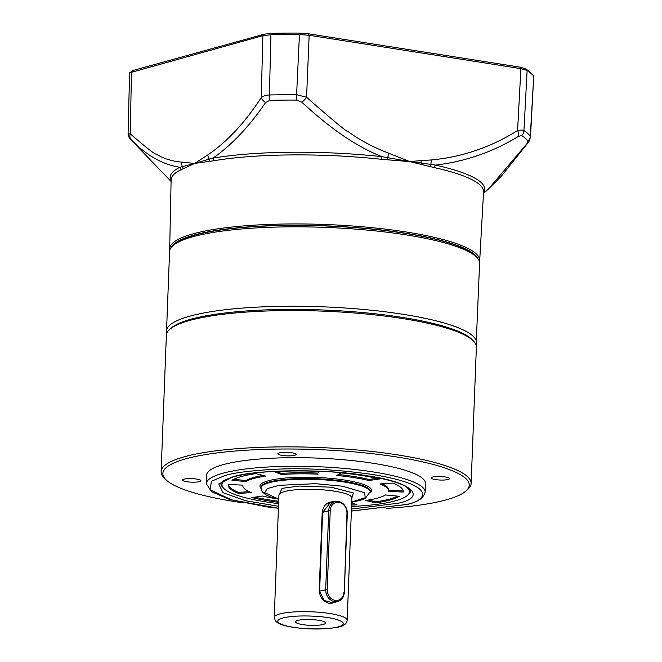<?xml version="1.0" encoding="UTF-8"?>
<svg xmlns="http://www.w3.org/2000/svg" width="662" height="662" viewBox="0 0 662 662"><rect width="100%" height="100%" fill="white"/><g stroke="black" fill="none" stroke-linecap="round" stroke-linejoin="round"><path stroke-width="0.99" d="M476.532 342.891A155.115 30.129 2.2 0 0 364.588 309.559A155.115 30.129 2.2 0 0 189.837 316.163A155.115 30.129 2.2 0 0 166.534 330.983L169.58 251.56A155.115 30.129 2.2 0 1 172.881 245.71L174.735 244.063A153.294 29.773 2.2 0 1 194.504 235.2A153.294 29.773 2.2 0 1 352.35 227.438A153.294 29.773 2.2 0 1 475.026 255.598L476.748 257.386A155.115 30.129 2.2 0 1 479.586 263.468L476.127 345.233M172.881 245.71A155.115 30.129 2.2 0 1 192.882 236.739A155.115 30.129 2.2 0 1 352.614 228.895A155.115 30.129 2.2 0 1 476.748 257.386M278.503 506.273L245.478 500.704L222.97 492.677L218.766 483.963L232.602 476.963C254.638 469.317 328.153 468.688 367.195 475.812C410.68 481.704 427.892 496.641 398.698 503.153L351.448 509.078M243.335 502.863A153.294 29.773 2.2 0 1 165.69 479.453L163.969 477.666A155.115 30.129 2.2 0 1 161.131 471.584A155.115 30.129 2.2 0 1 184.433 456.772A155.115 30.129 2.2 0 1 359.193 450.168A155.115 30.129 2.2 0 1 471.137 483.492A155.115 30.129 2.2 0 1 467.835 489.334L465.982 490.989A153.294 29.773 2.2 0 1 446.213 499.851A153.294 29.773 2.2 0 1 386.774 508.375M471.137 483.492L476.375 347.186A155.115 30.129 -177.8 0 0 473.529 341.104A155.115 30.129 -177.8 0 0 349.395 312.613A155.115 30.129 -177.8 0 0 189.671 320.458A155.115 30.129 -177.8 0 0 169.662 329.428A155.115 30.129 -177.8 0 0 166.369 335.27L161.131 471.584M473.529 341.104L472.155 339.672A153.658 29.848 -177.8 0 0 349.188 311.446A153.658 29.848 -177.8 0 0 190.962 319.225A153.658 29.848 -177.8 0 0 171.144 328.112L169.662 329.428M165.69 479.453A153.294 29.773 2.2 0 1 185.914 458.799A153.294 29.773 2.2 0 1 373.045 453.776A153.294 29.773 2.2 0 1 465.982 490.989M206.652 475.126A109.495 21.267 2.2 0 1 223.102 464.666A109.495 21.267 2.2 0 1 346.458 460.007A109.495 21.267 2.2 0 1 425.476 483.533L425.145 492.114A109.495 21.267 2.2 0 0 346.127 468.588A109.495 21.267 2.2 0 0 222.771 473.256A109.495 21.267 2.2 0 0 206.321 483.707L206.652 475.126M184.019 479.172A9.127 1.771 2.2 0 1 194.305 478.783A9.127 1.771 2.2 0 1 200.884 480.744A9.127 1.771 2.2 0 1 199.519 481.613A9.127 1.771 2.2 0 1 189.233 482.002A9.127 1.771 2.2 0 1 182.654 480.041A9.127 1.771 2.2 0 1 184.019 479.172M279.223 452.849A9.127 1.771 2.2 0 1 289.509 452.469A9.127 1.771 2.2 0 1 296.088 454.422A9.127 1.771 2.2 0 1 294.722 455.299A9.127 1.771 2.2 0 1 284.445 455.688A9.127 1.771 2.2 0 1 277.858 453.727A9.127 1.771 2.2 0 1 279.223 452.849M432.609 477.037A9.127 1.771 2.2 0 1 442.895 476.657A9.127 1.771 2.2 0 1 449.473 478.609A9.127 1.771 2.2 0 1 448.108 479.487A9.127 1.771 2.2 0 1 437.822 479.876A9.127 1.771 2.2 0 1 431.243 477.914A9.127 1.771 2.2 0 1 432.609 477.037M337.231 601.642L330.313 603.661C323.726 602.197 320.011 597.894 319.175 590.736L322.204 512.024C323.577 504.883 327.591 501.465 334.227 501.771L334.476 501.813M297.859 620.426A14.961 2.905 -177.8 0 0 295.931 621.295A14.961 2.905 -177.8 0 0 305 624.928A14.961 2.905 -177.8 0 0 323.271 624.44A14.961 2.905 -177.8 0 0 325.249 622.421A14.961 2.905 -177.8 0 0 313.267 619.673A14.961 2.905 -177.8 0 0 297.859 620.426M332.779 602.875L324.024 600.368L319.622 591.116L322.642 512.413L329.974 503.062M343.934 592.06A9.856 8.25 -105.5 0 1 335.204 600.401A9.856 8.25 -105.5 0 1 327.202 589.428L330.23 510.716A9.856 8.25 -105.5 0 1 338.969 502.375A9.856 8.25 -105.5 0 1 346.962 513.356L344.29 592.366A10.948 9.169 74.5 0 1 337.91 601.46A10.948 9.169 74.5 0 1 334.583 601.634A10.948 9.169 74.5 0 1 325.696 589.437L328.724 510.725L330.23 510.716M346.962 513.356L347.31 513.662A10.948 9.169 74.5 0 0 338.431 501.465A10.948 9.169 74.5 0 0 335.096 501.639A10.948 9.169 74.5 0 0 328.724 510.725L322.642 512.413L322.204 512.024M347.31 513.662L344.29 592.366M370.356 492.164A54.747 10.633 2.2 0 0 344.505 482.085A54.747 10.633 2.2 0 0 289.236 479.768A54.747 10.633 2.2 0 0 260.944 487.96L260.969 487.24A54.747 10.633 2.2 0 1 269.194 482.01A54.747 10.633 2.2 0 1 330.876 479.685A54.747 10.633 2.2 0 1 370.389 491.444L365.192 498.527L359.499 500.555L351.712 502.119M260.944 488.316L260.944 488.316A55.84 10.849 2.2 0 1 268.309 480.794A55.84 10.849 2.2 0 1 336.478 478.965A55.84 10.849 2.2 0 1 370.331 492.52L370.331 492.52M231.932 480.248A87.599 17.013 2.2 0 1 241.349 476.541A87.599 17.013 2.2 0 1 255.83 473.636L265.81 476.077A72.994 14.175 -177.8 0 0 253.745 478.494A72.994 14.175 -177.8 0 0 245.9 481.58L231.932 480.248M263.145 475.424A72.994 14.175 -177.8 0 0 253.786 477.426A72.994 14.175 -177.8 0 0 245.941 480.513L245.9 481.58M227.074 479.073A93.797 18.222 -177.8 0 0 223.706 488.349A93.797 18.222 -177.8 0 0 266.29 501.937A93.797 18.222 -177.8 0 0 278.603 503.641M223.226 487.811A94.898 18.428 2.2 0 1 220.934 483.558A94.898 18.428 -177.8 0 0 222.672 487.273L223.706 488.349M278.652 502.326A87.599 17.013 2.2 0 1 251.883 497.559L262.524 496.012A72.994 14.175 -177.8 0 0 276.733 498.825M242.813 485.122A72.994 14.175 -177.8 0 0 242.78 485.469A72.994 14.175 -177.8 0 0 251.419 492.594L238.56 493.455A87.599 17.013 2.2 0 1 228.191 484.907A87.599 17.013 2.2 0 1 228.233 484.493L242.813 485.122M351.696 502.665L357.05 504.808A87.599 17.013 2.2 0 1 351.596 505.131M365.631 500.464A72.994 14.175 -177.8 0 0 385.541 494.961L399.509 496.293A87.599 17.013 2.2 0 1 375.611 502.905L365.631 500.464M388.627 491.419A72.994 14.175 -177.8 0 0 388.66 491.072A72.994 14.175 -177.8 0 0 380.021 483.947L392.88 483.086A87.599 17.013 2.2 0 1 403.249 491.634A87.599 17.013 2.2 0 1 403.208 492.048L388.627 491.419M368.916 480.529A72.994 14.175 -177.8 0 0 336.834 475.473L341.062 472.908A87.599 17.013 2.2 0 1 379.558 478.982L368.916 480.529L368.957 479.453A72.994 14.175 -177.8 0 0 338.365 474.546M318.05 474.174A72.994 14.175 -177.8 0 0 281.284 474.488L274.391 471.733A87.599 17.013 2.2 0 1 318.513 471.361L318.091 473.098A72.994 14.175 -177.8 0 0 281.325 473.413L281.284 474.488M351.547 506.447A93.797 18.222 -177.8 0 0 407.453 495.408A93.797 18.222 -177.8 0 0 404.813 485.9M254.729 497.145A87.599 17.013 -177.8 0 0 278.694 501.25M238.56 493.455L238.601 492.387L249.268 491.667M228.274 484.493A87.599 17.013 -177.8 0 0 238.601 492.387M351.638 504.055A87.599 17.013 -177.8 0 0 354.741 503.881M368.337 500.042L375.652 501.829L375.611 502.905M375.652 501.829A87.599 17.013 -177.8 0 0 397.862 496.136M388.66 491.072L388.702 489.996A72.994 14.175 -177.8 0 0 382.214 483.798M403.241 491.221L403.208 492.048M388.693 490.343L403.208 490.972M368.957 479.453L376.752 478.32M276.741 471.584L281.325 473.413M318.091 473.098L318.372 471.352M233.62 479.329L245.941 480.513M407.453 495.408L408.57 494.415A94.898 18.428 -177.8 0 0 410.589 490.84A94.898 18.428 2.2 0 1 407.974 494.911M169.811 250.128A155.115 30.129 2.2 0 1 169.687 248.78A155.115 30.129 2.2 0 1 192.998 233.86A155.115 30.129 2.2 0 1 406.443 232.031A155.115 30.129 2.2 0 1 479.693 260.687A155.115 30.129 2.2 0 1 479.47 262.02M479.693 260.687L483.566 191.922A156.348 30.369 -177.8 0 0 434.603 167.685L409.803 161.594L381.527 159.319A156.348 30.369 -177.8 0 0 213.752 160.758L194.628 163.44L180.809 169.861A156.348 30.369 -177.8 0 0 171.11 179.923L169.687 248.78M171.508 247.108A154.006 29.914 2.2 0 1 405.814 233.289A154.006 29.914 2.2 0 1 478.005 258.883M171.086 180.933A157.415 30.576 2.2 0 1 179.899 167.287A3.649 3.368 -116.1 0 1 180.809 169.861M171.077 181.462L131.283 140.137A201.662 39.166 -177.8 0 1 130.199 138.921L131.142 139.69C146.393 155.371 162.637 164.573 179.899 167.287L194.628 163.44L181.669 162.107A7.299 6.248 92 0 0 182.398 166.543A3.649 3.277 60 0 1 183.026 168.669M209.672 161.305A3.649 2.747 84.2 0 0 209.291 159.103L194.628 163.44L207.818 154.875A7.299 5.809 -120.3 0 0 209.291 159.103L213.065 158.119C231.824 144.92 249.334 126.384 265.603 102.527A7.299 4.394 -145.3 0 1 261.233 97.62C244.7 122.958 226.9 142.04 207.818 154.875M213.752 160.758A3.649 2.623 80.4 0 0 213.065 158.119A157.415 30.576 2.2 0 1 381.999 156.671A3.649 1.216 -83.8 0 0 381.527 159.319M265.603 102.527L269.823 100.326A201.662 39.166 -177.8 0 1 296.75 100.094L301.822 102.213C327.367 125.639 353.351 145.367 381.999 156.671L409.803 161.594L388.975 153.327A7.299 3.467 109.5 0 1 387.435 157.581A3.649 1.382 93.2 0 0 387.187 159.782M420.958 164.143A3.649 2.085 103.7 0 1 421.173 162.976L409.803 161.594L421.082 160.568A7.299 3.922 -94.5 0 1 421.173 162.976L430.763 164.416A7.299 3.898 -92 0 0 431.103 159.972L421.082 160.568M434.603 167.685A3.649 2.441 102.4 0 1 435.431 165.095L430.763 164.416A3.649 2.292 105.8 0 0 430.118 166.551M483.508 192.94A157.415 30.576 2.2 0 0 435.431 165.095C465.179 161.619 492.842 152.045 518.445 136.372A7.299 3.848 -119.7 0 0 517.585 130.513C490.749 147.336 461.919 157.159 431.103 159.972M483.475 193.461L488.117 189.332L526.919 143.737L528.003 141.039A201.662 39.166 -177.8 0 0 521.697 135.569L518.445 136.372M181.669 162.107C171.88 161.288 163.382 158.599 156.166 154.039C155.628 154.974 146.981 148.238 130.249 133.832A7.299 5.867 133.7 0 0 131.142 139.69M530.485 136.728L533.729 76.18A204.864 39.794 -177.8 0 0 532.562 74.856A204.864 39.794 -177.8 0 0 527.126 70.453L520.886 68.649L309.162 35.268L299.158 34.507A204.864 39.794 -177.8 0 0 270.957 34.747L262.888 35.657L129.587 72.828L128.089 133.608C128.883 137.175 129.454 138.797 129.81 138.482L129.81 138.482A7.299 7.059 141 0 0 130.199 138.921M269.823 100.326A7.299 2.16 -91.3 0 1 269.384 94.972C266.132 95.063 263.418 95.949 261.233 97.62L262.888 35.657L264.477 34.143L271.561 33.34A203.069 39.447 2.2 0 1 299.514 33.1L308.285 33.77L520.009 67.152L525.487 68.732A203.069 39.447 2.2 0 1 530.866 73.101L532.562 74.856M388.975 153.327C373.227 147.27 359.582 140.013 348.038 131.539C347.153 132.193 333.325 120.765 306.564 97.24A7.299 2.416 133.2 0 1 301.822 102.213M521.697 135.569A7.299 6.827 -56.2 0 0 523.932 130.588C522.922 129.942 520.812 129.917 517.585 130.513L520.886 68.649L520.009 67.152M488.126 189.324L501.258 176.266L527.928 142.893A7.299 4.328 -144.2 0 1 526.919 143.737M129.587 72.828L133.062 70.47L131.473 71.984L130.249 133.832L128.279 133.972M133.062 70.47L264.477 34.143M308.285 33.77L309.162 35.268L306.564 97.24L296.601 94.732A203.797 39.588 -177.8 0 0 269.384 94.972L270.957 34.747L271.561 33.34M527.928 142.893C528.905 142.073 529.757 140.013 530.477 136.711L530.303 136.115A203.797 39.588 -177.8 0 0 523.932 130.588L527.126 70.453L525.487 68.732M278.429 508.242L231.601 499.901L209.97 489.69L211.468 481.274L224.542 475.697C233.156 472.784 250.542 470.616 276.699 469.184C306.241 467.885 338.075 469.639 372.201 474.431C438.865 485.279 426.957 500.431 406.758 504.427L351.373 511.047M278.776 499.181L264.659 492.644L267.258 488.606L279.066 485.337L315.443 483.699L342.444 486.198L364.605 492.718L365.234 497.733L351.721 501.978M351.82 497.468L351.878 497.898A36.501 7.092 -177.8 0 0 334.641 491.179A36.501 7.092 -177.8 0 0 284.412 491.609A36.501 7.092 -177.8 0 0 278.934 495.102L274.233 617.456A36.501 7.092 2.2 0 1 293.092 611.994A36.501 7.092 2.2 0 1 329.941 613.542A36.501 7.092 2.2 0 1 347.178 620.253C347.02 620.741 346.896 625.739 338.208 627.113C324.587 629.587 309.46 629.636 292.827 627.245C285.81 626.186 280.671 624.663 277.403 622.677L275.5 621.022L274.233 617.456M351.878 497.932L353.425 492.958L331.099 487.174L299.075 486.065L282.045 488.357L278.934 495.126M327.88 617.646C336.726 618.747 350.885 623.232 338.456 626.831C325.265 630.315 300.714 628.693 293.258 627.22C284.403 626.128 270.245 621.635 282.674 618.035C295.873 614.551 320.416 616.173 327.88 617.646M327.202 589.428L319.622 591.116L319.175 590.736M296.75 100.094A7.299 1.2 -89.7 0 1 296.601 94.732L299.514 33.1M528.003 141.039A7.299 7.059 -39 0 0 530.303 136.115L533.729 76.18M166.534 330.983L166.766 333.35M351.365 511.089L407.42 504.394C417.805 502.061 423.713 497.965 425.145 492.114M410.589 490.84C411.723 491.105 410.299 489.723 406.319 486.719C396.439 481.233 377.853 476.88 350.579 473.661C308.674 468.762 256.186 470.301 233.487 476.913C227.198 478.75 223.276 480.529 221.712 482.25L220.934 483.558M278.429 508.292L266.438 506.827L229.333 499.355L211.468 491.692L206.321 483.707M260.944 487.96L262.135 491.717L265.603 494.704L270.667 496.997L278.768 499.313M278.934 495.102L279.016 494.671M351.878 497.898L347.178 620.253M330.073 603.62L337.91 601.46M326.225 504.096L335.096 501.639M131.283 140.137L129.81 138.482"/></g></svg>
